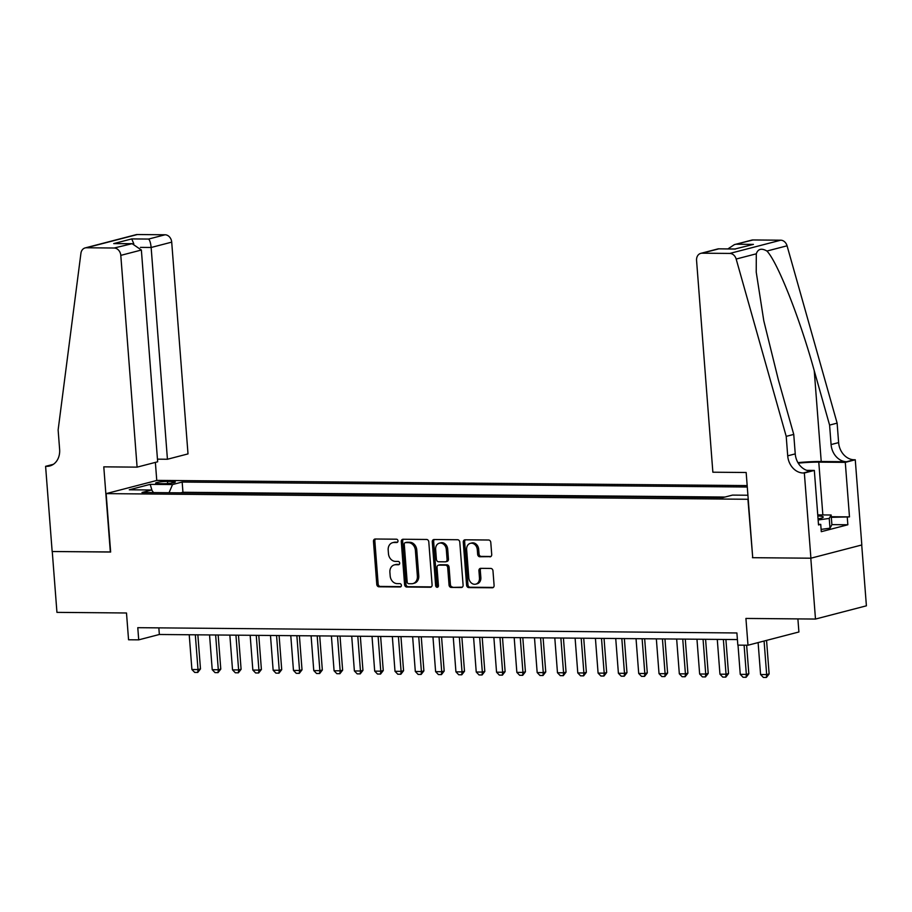 <?xml version="1.0" encoding="UTF-8"?>
<svg xmlns="http://www.w3.org/2000/svg" width="912" height="912" viewBox="0 0 912 912"><rect width="100%" height="100%" fill="white"/><g stroke="black" fill="none" stroke-linecap="round" stroke-linejoin="round"><path stroke-width="1.37" d="M397.985 540.873A1.687 1.379 -104.6 0 0 396.458 539.197L375.277 539.003A2.417 1.972 -104.6 0 0 373.464 541.375L376.781 584.387A2.417 1.972 -104.6 0 0 378.959 586.792L400.14 586.975A1.687 1.379 -104.6 0 0 399.878 583.634L397.142 583.612A7.729 6.304 -104.6 0 1 390.176 575.905L389.891 572.326A7.729 6.304 -104.6 0 1 394.326 564.904A7.729 6.304 -104.6 0 1 395.683 564.733L398.43 564.756A1.687 1.379 -104.6 0 0 398.168 561.416L395.432 561.393A7.729 6.304 -104.6 0 1 388.466 553.687L388.181 550.107A7.729 6.304 -104.6 0 1 392.616 542.686A7.729 6.304 -104.6 0 1 393.973 542.515L396.72 542.537A1.687 1.379 -104.6 0 0 397.985 540.873M489.904 556.844A2.417 1.972 -104.6 0 0 491.716 554.473L490.781 542.412A2.417 1.972 -104.6 0 0 488.604 540.007L465.086 539.801A2.417 1.972 -104.6 0 0 463.273 542.173L466.591 585.173A2.417 1.972 -104.6 0 0 468.768 587.579L492.286 587.784A2.417 1.972 -104.6 0 0 494.099 585.413L492.97 570.844A2.417 1.972 -104.6 0 0 490.793 568.438L480.727 568.347A2.417 1.972 -104.6 0 0 478.925 570.718L479.473 577.946A6.464 5.267 -104.6 0 1 475.768 584.147A6.464 5.267 -104.6 0 1 468.814 577.855L466.636 549.537A6.464 5.267 -104.6 0 1 470.341 543.335A6.464 5.267 -104.6 0 1 477.295 549.64L477.66 554.348A2.417 1.972 -104.6 0 0 479.837 556.765L490.724 556.639M752.719 557.608L747.92 499.274L106.145 493.62L110.648 552.034L52.258 551.521L56.943 612.374L126.494 612.989L128.558 639.768L138.715 639.848L137.78 627.684L736.896 632.962L737.831 645.126L747.988 645.217L798.901 631.982L797.897 618.906M752.423 557.688L810.802 558.201L815.488 619.054L745.925 618.439L747.988 645.217M428.788 541.865A2.417 1.972 -104.6 0 0 426.611 539.459L403.093 539.254A2.417 1.972 -104.6 0 0 401.28 541.625L404.586 584.626A2.417 1.972 -104.6 0 0 406.763 587.032L430.293 587.248A2.417 1.972 -104.6 0 0 432.094 584.866L428.788 541.865M434.089 539.528L457.607 539.733A2.417 1.972 -104.6 0 1 459.785 542.138L463.102 585.139A2.417 1.972 -104.6 0 1 461.29 587.51L451.223 587.431A2.417 1.972 -104.6 0 1 449.046 585.025L447.701 567.583A2.417 1.972 -104.6 0 0 445.523 565.178L438.843 565.109A2.417 1.972 -104.6 0 0 437.03 567.481L438.433 585.641A1.687 1.379 -104.6 0 1 435.64 585.618L432.277 541.899A2.417 1.972 -104.6 0 1 434.089 539.528M861.715 545L866.4 605.819L815.488 619.054M158.962 483.656L163.43 483.702A7.627 0.946 -4.4 0 0 171.296 483.155A7.627 0.946 -4.4 0 0 175.309 482.003A7.627 0.946 -4.4 0 0 171.969 481.479L167.5 481.445A7.627 0.946 -4.4 0 0 159.634 481.981A7.627 0.946 -4.4 0 0 155.633 483.132A7.627 0.946 -4.4 0 0 158.962 483.656M747.179 485.583L157.058 480.385L106.145 493.62M747.281 487.019L182.161 482.049L172.528 484.557L169.039 492.731M747.92 495.239L732.461 495.102L722.828 497.61L141.976 492.491L151.609 489.995L129.276 489.79L150.184 484.352L172.528 484.557M724.994 497.04L182.947 492.275L180.781 492.833M138.715 639.848L159.349 634.49L737.409 639.574M158.848 627.866L159.349 634.49M182.947 492.275L182.161 482.049M153.569 492.594L151.609 489.995M152.053 490.576L150.184 484.352M397.564 542.173L395.352 542.161A7.729 6.304 -104.6 0 0 393.995 542.321L392.616 542.686M394.326 564.904L395.705 564.539A7.729 6.304 -104.6 0 1 397.062 564.38L399.274 564.391M375.619 539.015A2.417 1.972 -104.6 0 0 374.843 541.021L378.149 584.022A2.417 1.972 -104.6 0 0 380.327 586.427L400.984 586.61M403.423 539.254A2.417 1.972 -104.6 0 0 402.659 541.261L405.965 584.273A2.417 1.972 -104.6 0 0 408.143 586.678L431.33 586.883M405.544 542.617A1.687 1.379 -104.6 0 0 404.267 544.27L407.174 582.027A1.687 1.379 -104.6 0 0 408.701 583.714L411.586 583.737A7.729 6.304 -104.6 0 0 412.942 583.566A7.729 6.304 -104.6 0 0 417.377 576.145L415.393 550.346A7.729 6.304 -104.6 0 0 408.428 542.64L405.544 542.617L406.912 542.252A1.687 1.379 -104.6 0 0 406.342 542.412M412.942 583.566L414.322 583.213A7.729 6.304 -104.6 0 0 418.756 575.791L417.377 576.145M406.912 542.252L409.807 542.287A7.729 6.304 -104.6 0 1 416.773 549.982L418.756 575.791M462.327 587.157L451.223 587.431M438.421 565.166L439.801 564.813A2.417 1.972 -104.6 0 1 440.222 564.756L446.903 564.813A2.417 1.972 -104.6 0 1 449.08 567.218L450.414 584.66A2.417 1.972 -104.6 0 0 452.591 587.066M434.431 539.528A2.417 1.972 -104.6 0 0 433.656 541.534L437.019 585.265A1.687 1.379 -104.6 0 0 438.091 586.849M446.31 549.48A6.464 5.267 -104.6 0 0 439.345 543.187A6.464 5.267 -104.6 0 0 435.64 549.389L436.415 559.364A2.417 1.972 -104.6 0 0 438.592 561.769L445.261 561.826A2.417 1.972 -104.6 0 0 447.074 559.455L446.31 549.48L447.689 549.127A6.464 5.267 -104.6 0 0 440.724 542.822L439.345 543.187M446.641 561.473A2.417 1.972 -104.6 0 0 448.453 559.102L447.074 559.455M447.689 549.127L448.453 559.102M470.341 543.335L471.721 542.982A6.464 5.267 -104.6 0 1 478.675 549.275L479.039 553.994A2.417 1.972 -104.6 0 0 481.217 556.4L490.941 556.491M475.768 584.147L477.147 583.794A6.464 5.267 -104.6 0 0 480.852 577.592L479.473 577.946M481.069 568.347A2.417 1.972 -104.6 0 0 480.293 570.365L480.852 577.592M465.428 539.801A2.417 1.972 -104.6 0 0 464.653 541.808L467.959 584.82A2.417 1.972 -104.6 0 0 470.136 587.225L493.324 587.431M189.229 634.752L191.908 669.522L198.007 669.568L195.328 634.809M200.48 668.929L197.756 672.452L198.007 669.568L200.48 668.929L197.858 634.832M197.756 672.452L194.712 672.429L191.908 669.522M818.064 518.905A15.994 1.984 -4.4 0 0 822.909 517.48A15.994 1.984 -4.4 0 0 821.655 516.295A15.994 1.984 -4.4 0 0 817.836 515.953M817.756 514.881L831.14 515.006L831.892 524.742L829.988 528.185L821.108 529.393M831.14 515.006L829.236 518.438L818.144 519.954M829.988 528.185L829.236 518.438M157.457 459.158L167.432 459.249L188.009 453.902L171.707 242.136L151.141 247.483L140.437 247.391M167.432 459.249L151.141 247.483C150.674 243.014 149.83 240.198 148.61 239.058L165.049 234.783L137.336 234.532L86.423 247.768A7.376 6.019 -104.6 0 0 85.124 247.927A7.376 6.019 -104.6 0 0 80.929 253.274L58.129 429.951L59.622 449.422A17.225 14.056 75.4 0 1 49.738 465.975A17.225 14.056 75.4 0 1 46.717 466.34L45.6 466.328L52.155 551.521L110.637 551.954M110.341 552.034L103.786 466.841L137.096 467.138L120.794 255.371A7.376 6.019 -104.6 0 0 114.148 248.018L86.423 247.768M45.6 466.328L53.386 464.311M156.761 480.464L155.371 462.384M137.096 467.138L157.662 461.791L141.371 250.025L120.794 255.371M85.124 247.927L136.036 234.692A7.376 6.019 75.4 0 1 137.336 234.532M165.049 234.783A7.376 6.019 75.4 0 1 171.707 242.136M114.148 248.018L132.126 243.675L141.371 250.025M130.587 243.743L113.726 243.595L132.126 243.675M113.726 243.595L131.75 238.91L133.79 243.789M712.865 472.211L696.563 260.444A7.376 6.019 -104.6 0 1 700.804 253.354A7.376 6.019 -104.6 0 1 702.092 253.194L729.817 253.433L780.729 240.198A7.376 6.019 75.4 0 1 787.067 245.807L837.125 423.134L838.618 442.605A17.225 14.056 -104.6 0 0 854.145 459.762L855.262 459.773L861.817 544.966L810.905 558.201L752.719 557.688L746.164 472.496L712.865 472.211M837.125 423.134L829.589 425.095L814.245 370.717C799.938 318.653 777.605 262.143 766.935 251.039C761.543 247.95 757.986 248.873 756.299 253.81L756.23 272.118L763.789 320.785L778.403 380.03L793.748 434.408L795.241 453.88A17.225 14.056 -104.6 0 0 810.768 471.048L803.233 472.997L804.35 473.009L810.905 558.201M793.748 434.408L786.212 436.369L787.706 455.84A17.225 14.056 -104.6 0 0 803.233 472.997M814.245 370.717L821.222 461.506L846.61 461.723A17.225 14.056 -104.6 0 1 831.083 444.566L829.589 425.095M753.004 239.959L734.388 244.621L751.716 240.118A7.376 6.019 75.4 0 1 753.004 239.959L780.729 240.198M756.299 253.81L736.166 259.042L786.212 436.369M831.277 516.728L849.482 516.899L831.322 517.321M818.474 524.354L820.732 524.366L821.29 531.673L847.841 524.765L847.282 517.469M820.732 524.366L818.52 524.947L814.325 470.421L804.35 473.009M855.262 459.773L845.287 462.373L818.782 462.133A27.679 3.431 -4.4 0 0 798.239 463.159M849.482 516.899L845.287 462.373M821.222 461.506A32.045 3.979 -4.4 0 0 797.932 462.635M806.812 470.353L814.325 470.421M736.166 259.042A7.376 6.019 -104.6 0 0 729.817 253.433M847.841 524.765L831.881 524.628M734.388 244.621L727.89 248.919M736.565 244.234L753.426 244.382L735.049 248.976M753.426 244.382L734.992 248.999M735.391 249.067L718.246 248.828L700.804 253.354M209.543 634.934L212.222 669.693L218.31 669.75L215.631 634.98M220.784 669.112L218.059 672.634L218.31 669.75L220.784 669.112L218.162 635.003M218.059 672.634L215.015 672.611L212.222 669.693M229.847 635.105L232.526 669.875L238.625 669.932L235.946 635.162M241.099 669.283L238.374 672.817L238.625 669.932L241.099 669.283L238.477 635.185M238.374 672.817L235.33 672.782L232.526 669.875M250.162 635.288L252.841 670.058L258.928 670.115L256.249 635.345M261.402 669.465L258.677 672.988L258.928 670.115L261.402 669.465L258.78 635.368M258.677 672.988L255.634 672.965L252.841 670.058M270.476 635.47L273.144 670.24L279.243 670.286L276.564 635.516M281.717 669.647L278.992 673.17L279.243 670.286L281.717 669.647L279.095 635.539M278.992 673.17L275.948 673.147L273.144 670.24M290.78 635.641L293.459 670.411L299.546 670.468L296.867 635.698M302.02 669.818L299.296 673.352L299.546 670.468L302.02 669.818L299.398 635.721M299.296 673.352L296.252 673.318L293.459 670.411M311.095 635.824L313.762 670.594L319.861 670.651L317.182 635.881M322.335 670.001L319.61 673.523L319.861 670.651L322.335 670.001L319.713 635.903M319.61 673.523L316.567 673.501L313.762 670.594M331.398 636.006L334.077 670.776L340.165 670.822L337.497 636.052M342.638 670.183L339.914 673.706L340.165 670.822L342.638 670.183L340.016 636.074M339.914 673.706L336.87 673.683L334.077 670.776M351.713 636.177L354.38 670.947L360.479 671.004L357.8 636.234M362.953 670.366L360.229 673.888L360.479 671.004L362.953 670.366L360.331 636.257M360.229 673.888L357.185 673.854L354.38 670.947M372.016 636.359L374.695 671.129L380.783 671.186L378.115 636.416M383.257 670.537L380.532 674.071L380.783 671.186L383.257 670.537L380.635 636.439M380.532 674.071L377.488 674.036L374.695 671.129M392.331 636.542L394.999 671.312L401.098 671.357L398.419 636.587M403.571 670.719L400.847 674.242L401.098 671.357L403.571 670.719L400.949 636.61M400.847 674.242L397.803 674.219L394.999 671.312M412.634 636.713L415.313 671.483L421.401 671.54L418.733 636.77M423.875 670.901L421.162 674.424L421.401 671.54L423.875 670.901L421.253 636.793M421.162 674.424L418.106 674.401L415.313 671.483M432.949 636.895L435.617 671.665L441.716 671.722L439.037 636.952M444.19 671.072L441.465 674.606L441.716 671.722L444.19 671.072L441.568 636.975M441.465 674.606L438.421 674.572L435.617 671.665M453.253 637.078L455.932 671.848L462.019 671.893L459.352 637.123M464.504 671.255L461.78 674.777L462.019 671.893L464.504 671.255L461.871 637.146M461.78 674.777L458.725 674.755L455.932 671.848M473.567 637.249L476.235 672.019L482.334 672.076L479.655 637.306M484.808 671.437L482.083 674.96L482.334 672.076L484.808 671.437L482.186 637.328M482.083 674.96L479.039 674.937L476.235 672.019M493.871 637.431L496.55 672.201L502.637 672.258L499.97 637.488M505.123 671.608L502.398 675.142L502.637 672.258L505.123 671.608L502.489 637.511M502.398 675.142L499.343 675.108L496.55 672.201M514.186 637.613L516.853 672.383L522.952 672.429L520.273 637.67M525.426 671.791L522.701 675.313L522.952 672.429L525.426 671.791L522.804 637.693M522.701 675.313L519.658 675.29L516.853 672.383M534.489 637.796L537.168 672.554L543.256 672.611L540.588 637.841M545.741 671.973L543.016 675.496L543.256 672.611L545.741 671.973L543.107 637.864M543.016 675.496L539.961 675.473L537.168 672.554M554.804 637.967L557.471 672.737L563.57 672.794L560.891 638.024M566.044 672.144L563.32 675.678L563.57 672.794L566.044 672.144L563.422 638.047M563.32 675.678L560.276 675.644L557.471 672.737M575.107 638.149L577.786 672.919L583.874 672.976L581.206 638.206M586.359 672.326L583.634 675.849L583.874 672.976L586.359 672.326L583.726 638.229M583.634 675.849L580.579 675.826L577.786 672.919M595.422 638.332L598.09 673.102L604.189 673.147L601.51 638.377M606.662 672.509L603.938 676.031L604.189 673.147L606.662 672.509L604.04 638.4M603.938 676.031L600.894 676.009L598.09 673.102M615.725 638.503L618.404 673.273L624.492 673.33L621.824 638.56M626.977 672.68L624.253 676.214L624.492 673.33L626.977 672.68L624.344 638.582M624.253 676.214L621.197 676.18L618.404 673.273M636.04 638.685L638.708 673.455L644.807 673.512L642.128 638.742M647.281 672.862L644.556 676.385L644.807 673.512L647.281 672.862L644.659 638.765M644.556 676.385L641.512 676.362L638.708 673.455M656.344 638.867L659.023 673.637L665.11 673.683L662.443 638.913M667.595 673.045L664.871 676.567L665.11 673.683L667.595 673.045L664.962 638.936M664.871 676.567L661.816 676.544L659.023 673.637M676.658 639.038L679.326 673.808L685.425 673.865L682.746 639.095M687.899 673.216L685.174 676.75L685.425 673.865L687.899 673.216L685.277 639.118M685.174 676.75L682.13 676.715L679.326 673.808M696.962 639.221L699.641 673.991L705.728 674.048L703.061 639.278M708.214 673.398L705.489 676.921L705.728 674.048L708.214 673.398L705.58 639.301M705.489 676.921L702.434 676.898L699.641 673.991M717.277 639.403L719.944 674.173L726.043 674.219L723.364 639.449M728.517 673.58L725.792 677.103L726.043 674.219L728.517 673.58L725.895 639.472M725.792 677.103L722.749 677.08L719.944 674.173M738.013 645.126L740.259 674.344L746.347 674.401L744.101 645.183M748.832 673.763L746.107 677.285L746.347 674.401L748.832 673.763L746.632 645.206M746.107 677.285L743.052 677.263L740.259 674.344M758.111 642.584L760.574 674.527L766.661 674.584L764.085 641.033M769.135 673.934L766.411 677.468L766.661 674.584L769.135 673.934L766.559 640.395M766.411 677.468L763.367 677.434L760.574 674.527M167.66 483.542L167.5 481.445M172.083 483.029L171.969 481.479M395.352 542.161L393.973 542.515M399 564.608L398.43 564.756M397.062 564.38L395.683 564.733M400.71 586.826L400.14 586.975M380.327 586.427L378.959 586.792M378.149 584.022L376.781 584.387M374.843 541.021L373.464 541.375M397.29 542.389L396.72 542.537M431.102 587.032L430.293 587.248M408.143 586.678L406.763 587.032M405.965 584.273L404.586 584.626M402.659 541.261L401.28 541.625M416.773 549.982L415.393 550.346M409.807 542.287L408.428 542.64M462.11 587.305L461.29 587.51M450.414 584.66L449.046 585.025M449.08 567.218L447.701 567.583M446.903 564.813L445.523 565.178M440.222 564.756L438.843 565.109M437.019 585.265L435.64 585.618M433.656 541.534L432.277 541.899M481.217 556.4L479.837 556.765M479.039 553.994L477.66 554.348M478.675 549.275L477.295 549.64M480.293 570.365L478.925 570.718M493.107 587.579L492.286 587.784M470.136 587.225L468.768 587.579M467.959 584.82L466.591 585.173M464.653 541.808L463.273 542.173M131.75 238.91L148.61 239.058M52.554 464.824L46.717 466.34M795.241 453.88L787.706 455.84M831.083 444.566L838.618 442.605M718.542 248.919L702.092 253.194M787.067 245.807L766.935 251.039M846.61 461.723L854.145 459.762M822.852 514.927L818.782 462.133M406.615 542.298L405.247 542.651M447.062 561.416L445.694 561.781M718.246 248.828L735.106 248.976"/></g></svg>
